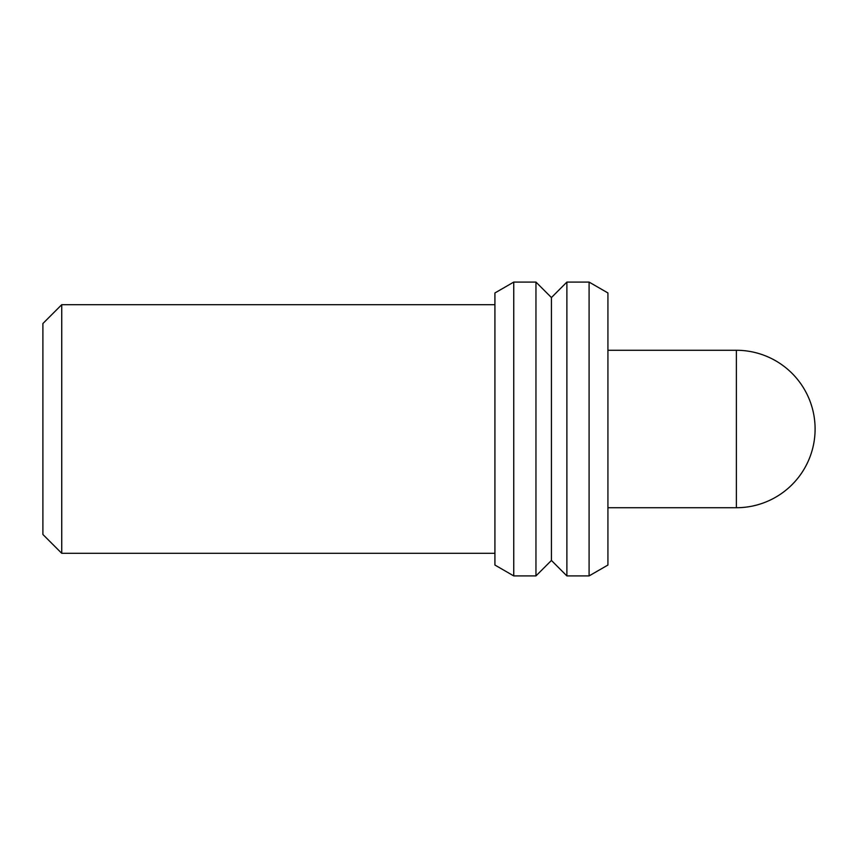 <?xml version="1.0" encoding="UTF-8"?>
<svg xmlns="http://www.w3.org/2000/svg" width="858" height="858" viewBox="0 0 858 858"><rect width="100%" height="100%" fill="white"/><g stroke="black" fill="none" stroke-linecap="round" stroke-linejoin="round"><path stroke-width="1.29" d="M61.733 553.303L42.9 534.47L42.9 323.53L61.733 304.697L61.733 553.303L494.916 553.303M513.749 575.911L494.916 565.036L494.916 292.964L513.749 282.089L513.749 575.911L535.96 575.911L535.96 282.089L513.749 282.089M589.092 575.911L589.092 282.089L607.925 292.964L607.925 565.036L589.092 575.911L566.881 575.911L551.426 560.446L551.426 297.554L535.96 282.089M566.881 575.911L566.881 282.089L551.426 297.554M736.379 350.279A78.722 78.722 0 0 1 815.1 429A78.722 78.722 0 0 1 736.379 507.721L736.379 350.279L607.925 350.279M494.916 304.697L61.733 304.697M589.092 282.089L566.881 282.089M736.379 507.721L607.925 507.721M551.426 560.446L535.96 575.911"/></g></svg>
